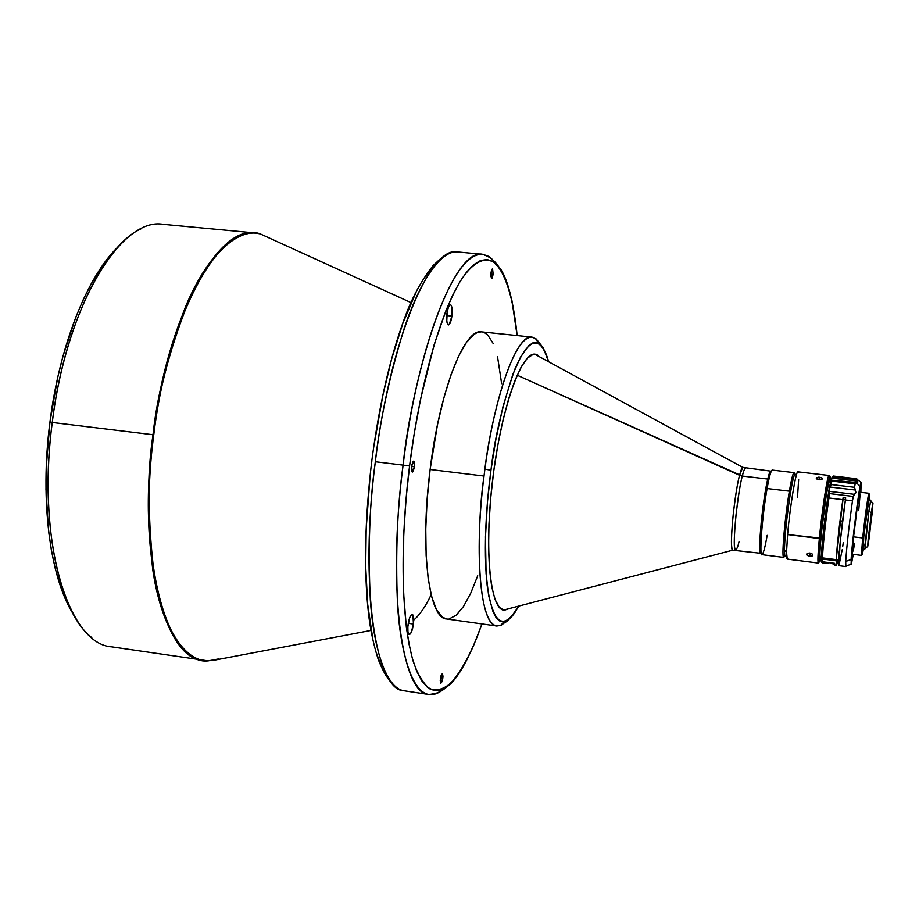 <?xml version="1.0" encoding="UTF-8"?>
<svg xmlns="http://www.w3.org/2000/svg" width="919" height="919" viewBox="0 0 919 919"><rect width="100%" height="100%" fill="white"/><g stroke="black" fill="none" stroke-linecap="round" stroke-linejoin="round"><path stroke-width="1.38" d="M117.873 247.039C87.454 276.171 59.402 345.728 49.925 422.258L52.257 422.476C63.974 326.188 104.18 244.431 141.664 228.555M268.853 237.814L260.226 233.897C222.605 219.687 168.614 310.921 153.772 434.813C157.988 394.217 169.36 350.334 187.89 303.155C206.901 258.848 235.609 227.303 260.261 233.908L270.106 238.389L260.261 233.908L255.229 232.966L163.203 224.339C121.319 216.562 66.283 305.349 52.257 422.476L152.991 434.721C167.247 315.998 217.872 225.546 255.229 232.966C230.703 230.508 203.455 263.535 185.466 306.9C167.936 352.885 157.103 395.492 152.991 434.721C147.097 474.238 147.017 519.132 152.726 569.401C159.561 617.2 178.332 657.062 203.088 660.577C164.375 658.957 136.897 555.283 152.991 434.721L153.772 434.813C136.954 560.567 167.534 665.907 208.199 660.876L218.825 658.889M255.287 232.978L259.273 233.644M503.451 610.09L732.65 550.194C729.054 550.171 734.005 495.904 739.554 475.295L517.133 375.193L742.288 476.053C743.379 471.424 744.47 468.805 745.596 468.196C744.735 468.162 743.632 470.781 742.288 476.053L767.744 479.052C768.996 473.756 769.996 471.114 770.742 471.137L767.744 479.052L742.288 476.053C740.576 481.878 738.485 494.79 736.027 514.801C733.913 537.098 733.776 548.861 735.614 550.079C736.82 549.321 737.991 546.426 739.129 541.383M538.477 355.561L535.961 354.32L533.273 354.297L527.46 358.042L521.257 366.83L514.927 380.477L508.724 398.547L502.946 420.351L497.857 444.968L493.71 471.309L490.7 498.144L488.965 524.232L488.575 548.367L489.517 569.504L491.722 586.759L495.065 599.51L499.362 607.379L503.98 610.193C490.114 609.469 484.049 549.482 492.733 478.914C501.257 408.323 521.567 351.552 535.203 354.183L540.096 357.112M735.614 550.079C731.823 551.779 736.716 496.915 742.288 476.053L739.554 475.295C740.829 470.356 741.897 467.714 742.747 467.369L743.322 467.622L742.747 467.369L739.554 475.295C737.854 481.051 735.763 493.767 733.316 513.457C731.133 535.674 730.915 547.919 732.65 550.194L760.725 553.272C757.417 555.042 762.575 500.028 767.744 479.052L764.194 498.5L761.173 522.831L759.749 543.37L760.725 553.272M503.704 610.136L508.081 608.883L503.704 610.136M484.026 476.053L484.91 469.161C494.95 392.643 517.351 333.482 532.078 337.112L536.202 338.962L539.867 343.522L536.202 338.962L532.078 337.112C510.964 336.136 489.838 424.716 484.91 469.161L484.026 476.053L430.126 469.494L484.026 476.053C476.8 522.945 475.422 622.565 496.846 626.011C480.878 626.298 473.641 556.569 484.026 476.053M548.574 361.73C545.507 348.979 538.545 341.592 538.58 342.546L536.328 339.996C536.432 339.203 535.019 338.238 532.078 337.112L481.636 331.885C464.635 327.773 439.592 390.747 430.126 469.494L427.117 499.764L425.773 528.873L426.14 555.467L428.139 578.373L431.666 596.661L436.491 609.699L442.372 617.154L446.668 618.969M442.832 678.084L440.879 683.311L440.385 678.727L442.338 673.501L442.832 678.084L440.534 677.74L442.832 678.084L442.981 676.235L442.453 673.535L441.177 675.166L440.235 680.577L440.775 683.276L442.05 681.634L442.832 678.084M414.515 466.829L412.39 472.056L411.597 466.335L413.722 461.108L414.515 466.829L411.586 466.473L414.515 466.829L414.435 462.177L413.745 461.108L413.136 461.43L411.758 465.267L411.54 470.287L412.103 471.895L412.987 471.723L414.515 466.829M493.181 274.322L491.619 278.526L490.987 272.886L492.55 268.681L493.181 274.322L490.872 274.103L493.181 274.322L492.469 268.681L491.309 271.071L490.884 276.55L491.952 278.377L493.181 274.322M413.435 624.047C412.436 630.526 411.057 634.018 409.288 634.512C407.875 633.8 407.462 630.572 408.047 624.817C409.058 618.315 410.437 614.822 412.194 614.351C413.607 615.075 414.021 618.303 413.435 624.047L408.266 623.312L413.435 624.047L412.941 614.983L411.471 614.604L409.736 617.545L407.852 626.781L407.956 631.858L408.989 634.409L411.207 632.582L413.435 624.047M451.895 316.09C451.08 321.661 449.919 324.614 448.415 324.958C446.795 324.028 446.312 320.226 446.933 313.574C447.76 307.991 448.92 305.039 450.425 304.706C452.033 305.659 452.527 309.45 451.895 316.09L446.737 315.562L451.895 316.09L452.068 308.646L451.149 305.246L450.184 304.729L448.564 306.808L447.231 311.621L446.783 321.076L447.714 324.453L449.219 324.579L451.895 316.09M375.331 461.752L403.096 465.129C417.904 342.442 457.019 247.785 482.682 254.31C445.704 251.691 409.782 394.067 403.096 465.129L375.331 461.752C379.777 421.384 389.254 377.364 403.774 329.68C418.547 284.683 439.696 250.094 457.513 251.944C430.517 245.327 390.081 339.502 375.331 461.752C359.18 585.966 375.71 690.893 403.992 690.766C386.003 688.285 373.631 648.354 370.323 599.705C367.922 548.459 369.587 502.475 375.331 461.752M482.934 254.333L488.862 256.458L494.296 261.352L488.736 256.39L482.682 254.31C488.644 256.665 492.033 258.595 492.848 260.1C494.698 261.835 493.962 260.192 501.142 269.876C508.356 281.582 513.698 303.477 517.167 335.573M762.54 511.343L760.013 539.706L762.54 511.343L766.791 484.129L762.54 511.343M864.825 549.102L862.826 548.85L863.125 542.52L862.918 544.99L864.928 545.243L868.892 511.102L871.304 512.768L872.843 503.29L869.34 536.903L867.559 546.587L871.304 512.768L868.892 511.102L865.066 548.459L864.928 545.243L862.918 544.99L862.826 548.85L863.366 546.794M863.09 548.884L862.642 550.561L863.09 548.884M863.78 536.214L869.19 497.524L864.331 531.193L862.677 547.735L862.562 551.09L863.251 548.907L863.78 536.214M862.677 537.96L861.367 555.375L862.677 537.96L853.579 536.845L852.407 554.249L853.579 536.845L862.677 537.96C864.768 518.327 868.421 492.285 868.949 493.285L862.677 537.96L863.492 537.73L862.677 537.96M863.435 548.93L862.114 554.226L863.492 537.73L869.385 494.571L869.397 500.028L869.569 494.123L864.124 532.078L862.125 553.169L862.286 554.662L863.435 548.93M871.166 514.479L867.995 543.91L871.166 514.479L868.007 543.91L872.016 514.376L872.613 506.001L871.166 514.479M767.181 535.352C765.274 546.162 763.678 552.491 762.379 554.364C758.922 560.176 761.954 516.731 767.101 488.529L765.86 489.069C760.932 516.076 757.957 557.822 761.208 553.112M783.402 556.96L784.792 555.915L784.401 549.93C784.941 534.019 787.009 514.72 790.604 492.021L789.364 491.171C791.454 479.075 793.028 472.894 794.096 472.642L772.224 470.08C770.995 470.321 769.283 476.467 767.101 488.529C762.322 514.789 759.151 555.892 761.908 554.651L783.758 557.419C781.357 558.718 784.792 517.546 789.364 491.171L767.101 488.529L789.364 491.171C785.148 515.525 781.713 553.847 783.402 556.96L784.734 555.949L783.758 557.419M787.732 558.729C786.871 560.004 786.469 557.867 786.538 552.308L787.606 534.571L820.713 538.132L819.323 558.338L819.702 561.991L820.656 559.97L819.472 561.417L820.713 538.132L819.334 538.523L818.071 562.474L819.093 561.704L818.358 563.06C817.542 562.313 817.864 554.134 819.334 538.523L787.606 534.571L786.538 552.308L787.273 559.108L818.358 563.06M820.299 479.787L817.405 479.304L816.29 478.029L818.484 477.179L821.816 477.811L822.413 478.971L820.299 479.787L816.968 479.075L816.382 477.834L821.379 477.616L822.516 478.765L820.299 479.787M819.449 479.787L819.702 477.237L819.449 479.787M809.237 552.962L812.028 553.824L812.626 555.788L810.328 556.432L807.146 555.375L806.916 553.755L809.237 552.962M810.914 556.42L809.719 556.386L810.167 553.571L811.649 553.583L810.167 553.571L809.719 556.386L806.871 555.053L806.916 553.755L809.846 552.997L812.028 553.824L812.89 555.179L810.914 556.42M795.521 474.434C794.59 472.607 792.948 478.466 790.604 492.021C787.009 514.72 784.941 534.019 784.401 549.93L786.538 552.308L784.401 549.93C784.355 555.179 784.746 557.213 785.573 556.018M798.645 479.58L797.52 497.179M829.466 478.006L829.868 478.96C828.387 481.051 826.089 494.296 822.964 518.707L824.883 518.936L822.964 518.707C820.047 543.646 819.059 557.373 820.001 559.889L821.322 560.05M832.809 476.57L831.086 479.534L829.087 489.471L830.087 487.047L855.29 490.022L854.544 487.311L831.155 484.554L854.544 487.311L855.164 483.831L831.844 481.096L855.164 483.831L856.519 483.095L831.454 480.166L831.086 479.534L832.959 476.835L856.129 479.534L832.959 476.835L833.361 476.053L856.462 478.742L833.361 476.053L831.994 478.133L856.979 481.051L857.737 482.647L831.454 480.166L830.087 487.047L855.29 490.022L855.957 492.653L854.601 494.353L829.34 491.366L829.087 489.471C825.859 507.931 821.701 544.094 821.356 556.638L822.448 557.879L836.21 559.625L843.137 497.524L843.056 499.224L845.423 499.499L843.056 499.224L840.161 520.797L842.551 521.096L840.161 520.797L836.21 559.625C837.175 544.209 839.38 524.209 842.826 499.649L828.938 497.983C825.411 522.497 823.252 542.463 822.448 557.879L836.21 559.625L839.047 528.884L843.137 497.524L845.675 497.822L845.365 499.947C841.287 527.621 837.439 567 838.886 565.679L845.836 566.563L845.71 561.429L845.836 566.563M822.93 563.565L822.413 559.039L836.164 560.785L836.462 565.346L837.508 562.106L836.405 565.357L836.589 557.799L836.818 562.014L836.589 557.799L836.164 560.785L822.413 559.039L822.804 563.623L822.666 561.796L834.624 563.324L834.923 565.174L834.624 563.324L822.666 561.796L823.045 563.657M851.097 559.545L845.71 561.429C846.732 546.196 848.984 525.99 852.453 500.798L845.365 499.947L852.453 500.798L853.096 496.409L854.601 494.353L829.34 491.366L829.604 493.618L853.096 496.409L829.604 493.618L829.087 489.471L831.155 484.554L831.844 481.096L831.086 479.534L831.994 478.133L856.979 481.051L856.129 479.534L856.497 478.73L857.634 479.477L856.37 478.891L857.737 482.647L855.164 483.831L854.544 487.311L855.957 492.653L853.613 495.146L852.453 500.798C848.984 525.99 846.732 546.196 845.71 561.429L851.097 559.545C851.913 542.911 859.518 483.831 861.034 482.28L860.862 492.331L861.092 482.165L858.874 493.193L852.602 542.359L851.051 564.151L853.303 554.364L851.339 564.163L851.097 559.545M823.206 563.106L823.619 561.923M823.631 563.336L823.24 561.877L823.631 563.336M824.734 562.979L829.731 562.75L834.693 564.507L829.731 562.75L823.723 563.301L823.757 561.934M858.392 485.037L857.749 483.945M821.712 562.256L821.483 556.776L822.413 559.039L821.322 557.799C821.253 561.739 821.517 563.06 822.114 561.762M832.063 477.076L829.087 489.471L824.699 520.418L821.666 550.883L821.356 556.638L822.448 557.879C823.252 542.463 825.411 522.497 828.938 497.983L829.604 493.618L828.938 497.983L842.826 499.649L843.137 497.524L845.675 497.822L840.184 542.176L838.886 565.679M821.977 562.026L822.31 561.256M838.909 565.679L842.206 549.746M842.723 546.357L843.251 542.75M836.91 561.98L837.68 559.682M838.817 554.031L839.254 551.492M853.28 550.998L854.498 543.692M858.76 510.022L860.104 494.146M859.977 492.216L857.243 507.208L853.579 536.845C855.612 517.213 859.357 491.217 859.977 492.216L868.949 493.285M829.03 475.479L829.42 476.972L828.616 475.985C826.79 479.201 821.724 513.193 819.334 538.523C821.942 510.7 827.64 473.928 829.03 475.479L797.91 471.849C796.026 470.252 789.972 506.828 787.606 534.571C790.156 504.485 796.853 465.795 798.278 472.332M808.984 553.307L810.167 553.571L808.984 553.307M820.713 538.132C823.045 513.526 827.962 480.488 829.719 477.34L830.535 479.04L830.248 476.938L829.489 477.937L826.87 490.459L820.713 538.132M830.271 482.636L830.202 480.063M829.478 479.465L826.112 495.95L822.482 522.762L819.828 550.676L820.001 559.889M820.024 559.889L821.391 555.903M794.096 472.642L794.694 474.296L793.637 472.998C792.546 474.836 791.121 480.901 789.364 491.171L790.604 492.021C792.304 482.038 793.683 476.145 794.728 474.353L793.637 472.998M771.167 471.401C770.007 470.172 768.238 476.053 765.86 489.069L767.101 488.529C769.605 474.79 771.443 468.782 772.615 470.471M770.547 471.275L766.457 485.806L762.46 512.32L759.921 541.773L760.645 553.169M868.857 498.512L869.052 499.993L868.857 498.512M868.685 504.106L868.834 501.854M868.869 500.453L867.559 506.185M868.892 511.102L870.787 500.2L868.892 511.102M869.34 536.903L867.639 546.966L868.294 537.466L872.993 502.946L869.34 536.903M371.816 461.395L371.724 461.384C364.866 519.04 363.752 569.366 368.381 612.364C370.127 628.481 373.367 644.07 378.123 659.107C381.626 668.044 385.199 674.902 388.817 679.681L392.367 683.564M445.336 687.642C439.719 692.937 434.273 695.224 429.001 694.523C402.051 694.879 386.933 589.791 403.096 465.129C397.376 506.001 395.492 552.124 397.467 603.484C400.328 652.249 411.873 692.179 429.001 694.523L435.388 693.96L441.959 690.479M409.575 465.99L403.096 465.129L409.575 465.99C416.066 411.93 433.354 326.739 460.362 281.088C471.7 263.696 483.141 256.711 492.998 261.651C505.691 271.002 513.778 300.674 517.11 335.561L511.917 300.502L508.425 287.337L504.186 276.24L499.201 267.67L493.537 262.007L487.288 259.549L480.603 260.468L473.607 264.752L466.484 272.254L459.397 282.673L452.504 295.608L445.945 310.588L434.159 344.648L420.546 399.248L414.147 434.101L409.575 465.99C402.488 520.384 398.18 609.343 413.389 661.967C418.065 675.12 423.636 684.15 430.115 689.055C436.973 691.214 444.13 689.009 451.574 682.426C462.854 668.998 472.975 649.492 481.947 623.921L473.469 645.885L467.243 659.153L460.672 670.652L453.871 679.922L446.979 686.504L440.155 690.066L433.561 690.33L427.346 687.205L421.683 680.738L416.686 671.123L412.436 658.716L408.989 643.966L406.359 627.355L403.407 590.653L403.74 533.663L406.141 498.075L409.575 465.99M501.648 383.66L497.524 356.641M493.216 343.534L487.794 335.102L484.704 332.804M481.395 331.862L477.903 332.31L474.25 334.183L466.588 342.201L458.73 355.825L451.011 374.676L443.797 398.065L437.421 425.026L430.126 469.494C419.753 549.436 428.84 618.969 446.634 618.958L496.846 626.011C499.982 625.621 501.579 625.035 501.671 624.231L504.497 622.301C506.231 623.059 510.998 617.66 518.775 606.081M449.023 618.958L456.157 615.282L463.498 606.494L470.769 593.1L477.719 575.753M505.944 621.658L501.292 625.207L496.846 626.011M490.964 470.206L484.91 469.161L490.964 470.206C494.79 437.122 502.808 403.338 515.019 368.841C529.16 336.951 540.326 334.573 548.54 361.707L543.198 347.669L540.027 343.97L536.512 342.362L532.721 342.925L528.758 345.636L520.648 356.871L512.905 374.228L503.026 406.451L495.789 439.868L490.964 470.206C486.806 500.752 483.049 547.368 487.15 585.334C493.078 624.805 503.612 631.721 518.741 606.092L514.571 613.111L510.585 618.027L506.633 621.06L502.819 622.002L499.224 620.773L495.938 617.35L493.043 611.824L488.609 595.351L486.082 573.628L485.473 536.857L487.529 501.165L490.964 470.206M504.393 610.227L509.436 608.527M370.024 476.892L366.187 528.77L365.693 566.495L367.68 604.265L372.769 638.739M376.583 653.489L381.224 665.896M438.432 261.398L430.885 268.819L423.406 279.158M416.158 291.989L402.867 323.27L391.712 358.732L382.936 394.998L373.895 445.956M431.16 594.685L431.16 594.685C425.704 606.276 419.891 614.754 413.711 620.13M153.772 434.813L52.257 422.476C36.197 541.383 68.408 644.46 111.681 646.838L208.199 660.876C182.341 661.416 161.755 622.68 154.162 573.686C147.764 521.969 147.637 475.686 153.772 434.813M208.165 660.876L217.47 659.141M214.529 660.141L370.954 630.434M91.797 637.568C58.552 612.778 39.207 520.533 52.257 422.476L49.925 422.258C39.678 500.522 50.063 577.546 73.141 613.903M117.368 247.544L108.419 257.607L99.666 269.715L91.245 283.776L83.238 299.651L75.783 317.204L62.894 356.492L57.644 377.778L49.925 422.258L46.249 467.369L45.984 489.425L48.581 531.136L51.384 550.274L55.117 567.976L59.724 584.047L65.134 598.326L71.257 610.71M260.261 233.908L410.942 302.569M534.663 354.148L742.747 467.369L770.731 471.137M457.271 251.921L482.682 254.31M864.756 548.689L867.559 546.587M861.275 554.846L862.114 554.226M861.367 555.375L852.407 554.249M818.071 562.474L819.472 561.417M829.868 478.96L831.19 479.109M838.622 562.244L836.818 562.014M845.71 566.322L851.051 564.151M836.405 565.357L834.923 565.174M833.372 476.042L856.485 478.73M856.37 478.891L861.034 482.28M806.698 554.697L806.825 553.881M816.382 477.834L816.325 478.42M828.616 475.985L829.719 477.34M868.719 493.767L869.385 494.571M868.788 499.959L870.787 500.2M870.615 500.579L872.843 503.29M482.004 623.932C470.987 654.087 460.568 674.029 450.747 683.747C441.361 691.536 442.498 690.089 440.281 691.329C439.11 692.604 435.353 693.661 429.001 694.523L403.763 690.72M444.486 256.148C441.89 257.837 442.43 256.723 433.021 265.648C421.028 280.938 411.379 298.928 404.05 319.617C389.771 358.709 378.996 405.945 371.736 461.349"/></g></svg>
